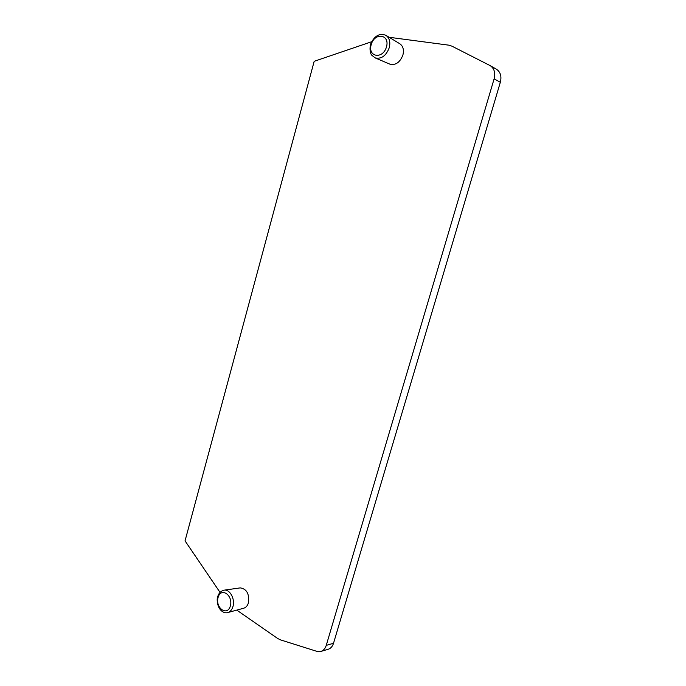 <?xml version="1.0" encoding="UTF-8"?>
<svg xmlns="http://www.w3.org/2000/svg" width="686" height="686" viewBox="0 0 686 686"><rect width="100%" height="100%" fill="white"/><g stroke="black" fill="none" stroke-linecap="round" stroke-linejoin="round"><path stroke-width="1.03" d="M389.116 37.276L448.618 45.139L451.92 46.151L490.07 65.573C494.246 68.334 495.592 72.759 494.117 78.839L326.244 645.372C325.207 648.63 323.372 650.662 320.739 651.468L316.881 651.357L280.48 639.875L277.607 638.443L236.773 610.111M220 592.327L185.04 540.868L314.179 61.311L371.572 41.76M375.07 57.864L389.888 64.158C395.651 65.479 399.989 62.426 402.914 55C404.123 49.812 403.085 46.056 399.801 43.741L385.884 35.32C379.658 32.919 374.607 35.706 370.757 43.69C368.999 49.658 370.903 54.7 371.761 55.189L375.07 57.864C381.339 59.279 386.072 55.892 389.262 47.703C390.591 41.975 389.468 37.841 385.884 35.32M224.09 590.166L240.254 587.885C246.72 588.931 249.455 593.887 248.452 602.754C247.543 605.747 245.94 607.573 243.659 608.242L227.743 612.564C230.222 611.843 231.962 609.837 232.957 606.553C235.307 599.067 229.836 589.06 224.09 590.166C220.249 591.143 217.951 594.067 217.205 598.929C216.965 609.914 223.988 613.901 227.743 612.564M490.07 65.573L496.312 69.132C500.463 71.884 501.8 76.266 500.334 82.286L333.516 643.279C332.487 646.512 330.652 648.527 328.037 649.325L320.971 651.408M500.334 82.286L494.117 78.839M333.516 643.279L326.244 645.372M386.492 46.862C390.085 34.12 374.505 32.139 371.169 44.71C367.567 57.204 382.968 59.579 386.492 46.862M230.359 605.97C233.386 595.234 220.926 586.77 218.088 597.455C215.052 607.967 227.383 616.714 230.359 605.97"/></g></svg>
